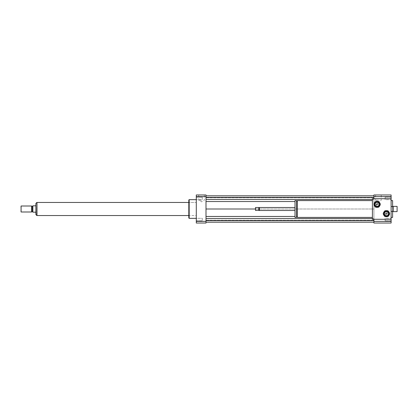 <?xml version="1.0" encoding="UTF-8"?>
<svg xmlns="http://www.w3.org/2000/svg" width="418" height="418" viewBox="0 0 418 418"><rect width="100%" height="100%" fill="white"/><g stroke="black" fill="none" stroke-linecap="round" stroke-linejoin="round"><path stroke-width="0.31" stroke-dasharray="2.09 1.57" d="M391.117 218.321L391.117 220.809L391.117 218.321L385.135 218.321L385.135 220.809L385.135 218.321L385.135 220.809L385.135 218.321L391.117 218.321L391.117 220.809L391.117 218.321M391.117 199.679L391.117 197.191L391.117 199.679L385.135 199.679L385.135 197.191L385.135 199.679L385.135 197.191L385.135 199.679L391.117 199.679L391.117 197.191L391.117 199.679M196.288 199.679L196.288 197.191L196.288 199.679L202.27 199.679L202.27 197.191L202.27 199.679L202.27 197.191L202.27 199.679L196.288 199.679L196.288 197.191L196.288 199.679M196.288 219.565L196.288 218.321L196.288 219.565M202.27 219.565L202.27 218.321L202.27 219.565M196.288 218.321L196.288 220.809L196.288 218.321L202.27 218.321L202.27 220.809L202.27 218.321L196.288 218.321M378.4 200.212L375.604 200.212L378.4 200.212M378.4 194.976L375.604 194.976L378.4 194.976M201.523 200.212L198.728 200.212L201.523 200.212M201.523 194.976L198.728 194.976L201.523 194.976M397.1 206.382L397.1 211.618M393.176 206.382L393.176 211.618M392.988 206.57L392.988 211.43M391.117 209L391.117 217.412L391.117 209M386.07 213.676A0.376 0.376 0 0 1 386.629 213.352A0.376 0.376 0 0 1 386.629 214A0.376 0.376 0 0 1 386.07 213.676A0.376 0.376 0 0 1 386.629 213.352A0.376 0.376 0 0 1 386.629 214A0.376 0.376 0 0 1 386.07 213.676M376.717 204.324A0.376 0.376 0 0 1 377.282 204A0.376 0.376 0 0 1 377.282 204.648A0.376 0.376 0 0 1 376.717 204.324A0.376 0.376 0 0 1 377.282 204A0.376 0.376 0 0 1 377.282 204.648A0.376 0.376 0 0 1 376.717 204.324M297.329 200.588L297.329 217.412M372.417 217.412L372.417 200.588L372.417 217.412M297.329 216.665L297.329 201.335L297.329 216.665M296.508 216.665L296.508 201.335L296.508 216.665M296.508 200.588L296.508 217.412M295.009 200.588L295.009 217.412M295.009 210.494L295.009 207.506L295.009 210.494M259.39 207.506L259.39 210.494M259.108 207.783L259.108 210.217M258.831 207.506L258.831 210.494M255.56 207.506L255.56 210.494M255.372 207.694L255.372 210.306M373.917 198.717L372.417 198.717L372.417 219.283L373.917 219.283L373.917 198.717L391.117 198.717M391.117 219.283L373.917 219.283M392.612 200.588L392.612 217.412M392.612 211.43L392.612 206.57M373.917 194.976L373.917 223.024L391.117 223.024L391.117 194.976L373.917 194.976M206.006 209L206.006 195.802L206.006 222.198L206.006 209L373.917 209L373.917 216.461L373.917 201.539L373.917 209L255.372 209M206.006 199.501L373.917 199.501L373.917 201.539L373.917 197.369L373.917 199.501L372.417 199.501M373.917 195.802L373.917 197.834L373.917 195.802L206.006 195.802M373.917 195.838L373.917 197.834L373.917 195.838L206.006 195.838M206.006 218.499L373.917 218.499L373.917 216.461L373.917 220.631L373.917 218.499L372.417 218.499M373.917 222.198L373.917 220.166L373.917 222.198L206.006 222.198M373.917 222.162L373.917 220.166L373.917 222.162L206.006 222.162M373.917 196.632L391.117 196.632M373.917 221.368L391.117 221.368M189.182 199.652L189.182 218.348M196.288 218.348L196.288 199.652L196.288 218.348M188.805 200.023L188.805 217.977M188.805 215.542L188.805 202.458L188.805 215.542L196.288 215.542L196.288 202.458L196.288 215.542L188.805 215.542M206.006 223.024L206.006 194.976L196.288 194.976L196.288 223.024L206.006 223.024M206.006 221.368L196.288 221.368M206.006 196.632L196.288 196.632M295.009 201.539L206.006 201.539M206.006 197.834L373.917 197.834L206.006 197.834M206.006 220.166L373.917 220.166L206.006 220.166M295.009 216.461L206.006 216.461M206.006 220.631L373.917 220.631M206.006 197.369L373.917 197.369M35.807 212.741L35.483 212.177L32.865 212.177L32.865 205.823L35.483 205.823L35.807 205.259M35.859 205.259L35.859 212.741L35.859 205.259M35.859 214.554L35.859 203.446M36.983 202.511L36.983 215.489L36.983 202.511M20.9 211.806L20.9 206.194M21.088 211.994L21.088 206.006M31.632 211.994L31.632 206.006M32.118 211.712L32.118 206.288M32.865 206.288L32.865 211.712L32.865 206.288M36.983 215.542L36.983 202.458M196.288 202.458L196.288 215.542L196.288 202.458L188.805 202.458L196.288 202.458M384.388 212.057L386.07 211.085A2.618 2.618 0 0 1 386.817 211.085L388.5 212.057A2.618 2.618 0 0 1 388.871 212.705L388.871 214.648A2.618 2.618 0 0 1 388.5 215.296L386.817 216.263A2.618 2.618 0 0 1 386.07 216.263L384.388 215.296A2.618 2.618 0 0 1 384.011 214.648L384.011 212.705A2.618 2.618 0 0 1 384.388 212.057M386.441 211.43A2.242 2.242 0 0 1 388.385 214.795A2.242 2.242 0 0 1 384.497 214.795A2.242 2.242 0 0 1 386.441 211.43A2.242 2.242 0 0 1 388.385 214.795A2.242 2.242 0 0 1 384.497 214.795A2.242 2.242 0 0 1 386.441 211.43M386.441 214.235A0.559 0.559 0 0 1 385.882 213.676A0.559 0.559 0 0 1 386.441 213.112A0.559 0.559 0 0 1 387.005 213.676A0.559 0.559 0 0 1 386.441 214.235M386.441 213.112A0.559 0.559 0 0 0 385.955 213.953A0.559 0.559 0 0 0 386.927 213.953A0.559 0.559 0 0 0 386.441 213.112M387.517 216.665L385.37 216.665A3.177 3.177 0 0 1 384.388 216.101L383.316 214.241A3.177 3.177 0 0 1 383.316 213.107L384.388 211.247A3.177 3.177 0 0 1 385.37 210.682L387.517 210.682A3.177 3.177 0 0 1 388.494 211.247L389.571 213.107A3.177 3.177 0 0 1 389.571 214.241L388.494 216.101A3.177 3.177 0 0 1 387.517 216.665M386.441 211.618A2.059 2.059 0 0 1 388.223 214.7A2.059 2.059 0 0 1 384.659 214.7A2.059 2.059 0 0 1 386.441 211.618M386.441 212.553A1.123 1.123 0 0 1 387.413 214.235A1.123 1.123 0 0 1 385.469 214.235A1.123 1.123 0 0 1 386.441 212.553A1.123 1.123 0 0 1 387.413 214.235A1.123 1.123 0 0 1 385.469 214.235A1.123 1.123 0 0 1 386.441 212.553M375.035 202.704L376.717 201.737A2.618 2.618 0 0 1 377.47 201.737L379.152 202.704A2.618 2.618 0 0 1 379.523 203.352L379.523 205.295A2.618 2.618 0 0 1 379.152 205.943L377.47 206.915A2.618 2.618 0 0 1 376.717 206.915L375.035 205.943A2.618 2.618 0 0 1 374.664 205.295L374.664 203.352A2.618 2.618 0 0 1 375.035 202.704M377.093 202.082A2.242 2.242 0 0 1 379.037 205.447A2.242 2.242 0 0 1 375.15 205.447A2.242 2.242 0 0 1 377.093 202.082A2.242 2.242 0 0 1 379.037 205.447A2.242 2.242 0 0 1 375.15 205.447A2.242 2.242 0 0 1 377.093 202.082M377.093 204.888A0.559 0.559 0 0 1 376.534 204.324A0.559 0.559 0 0 1 377.093 203.765A0.559 0.559 0 0 1 377.653 204.324A0.559 0.559 0 0 1 377.093 204.888M377.093 203.765A0.559 0.559 0 0 0 376.608 204.606A0.559 0.559 0 0 0 377.579 204.606A0.559 0.559 0 0 0 377.093 203.765M378.17 207.318L376.017 207.318A3.177 3.177 0 0 1 375.04 206.753L373.964 204.893A3.177 3.177 0 0 1 373.964 203.759L375.04 201.899A3.177 3.177 0 0 1 376.017 201.335L378.17 201.335A3.177 3.177 0 0 1 379.147 201.899L380.223 203.759A3.177 3.177 0 0 1 380.223 204.893L379.147 206.753A3.177 3.177 0 0 1 378.17 207.318M377.093 202.27A2.059 2.059 0 0 1 378.875 205.353A2.059 2.059 0 0 1 375.312 205.353A2.059 2.059 0 0 1 377.093 202.27M377.093 203.205A1.123 1.123 0 0 1 378.065 204.888A1.123 1.123 0 0 1 376.122 204.888A1.123 1.123 0 0 1 377.093 203.205A1.123 1.123 0 0 1 378.065 204.888A1.123 1.123 0 0 1 376.122 204.888A1.123 1.123 0 0 1 377.093 203.205M36.794 202.511L36.794 215.489M391.117 220.809L385.135 220.809L391.117 220.809M391.117 197.191L385.135 197.191L391.117 197.191M196.288 197.191L202.27 197.191L196.288 197.191M196.288 220.809L202.27 220.809L196.288 220.809M375.604 194.976L375.604 200.212L378.4 201.826L381.195 200.212L381.195 194.976M198.728 194.976L198.728 200.212L201.523 201.826L204.318 200.212L204.318 194.976"/><path stroke-width="0.63" d="M397.1 211.618L397.1 206.382L393.176 206.382L393.176 211.618L397.1 211.618M393.176 211.618L393.176 206.382M372.417 217.412L297.329 217.412L297.329 200.588L372.417 200.588M297.329 216.665L296.508 216.665M296.508 217.412L296.508 200.588L295.009 200.588L295.009 217.412L296.508 217.412M295.009 210.494L259.39 210.494L259.39 207.506L295.009 207.506M259.39 210.494L259.108 210.217L259.39 207.506M258.831 210.494L258.831 207.506L255.56 207.506L255.56 210.494L259.108 210.217M255.56 210.494L255.56 207.506M391.117 219.283L372.417 219.283L372.417 198.717L391.117 198.717L391.117 221.368L373.917 221.368L373.917 219.283M391.117 198.717L391.117 194.976L373.917 194.976L373.917 196.632L391.117 196.632M373.917 198.717L373.917 196.632M391.117 217.412L392.612 217.412L392.612 211.43M392.612 206.57L392.612 200.588L391.117 200.588M391.117 221.368L391.117 223.024L373.917 223.024L373.917 221.368M196.288 218.348L189.182 218.348L189.182 199.652L196.288 199.652M189.182 218.348L188.805 217.977L188.805 200.023L189.182 199.652M206.006 194.976L206.006 223.024L196.288 223.024L196.288 194.976L206.006 194.976M206.006 196.632L196.288 196.632M206.006 221.368L196.288 221.368M206.006 199.501L372.417 199.501M206.006 201.539L295.009 201.539M206.006 197.369L373.917 197.369M206.006 195.802L373.917 195.802M206.006 209L255.372 209M206.006 222.198L373.917 222.198M206.006 220.631L373.917 220.631M206.006 218.499L372.417 218.499M206.006 216.461L295.009 216.461M35.859 205.259L35.483 205.823L32.865 205.823L32.865 212.177L35.483 212.177L35.859 212.741M36.794 202.511L35.859 203.446L35.859 214.554L36.794 215.489L36.983 202.511M21.088 206.006L21.088 211.994L31.632 211.994L31.632 206.006L21.088 206.006L21.088 211.994M31.632 206.006L32.118 206.288L32.118 211.712L31.632 211.994M32.118 206.288L32.865 206.288M188.805 202.458L36.983 202.458L36.983 215.542L188.805 215.542M386.07 211.085L384.388 212.057A2.618 2.618 0 0 0 384.011 212.705L384.011 214.648A2.618 2.618 0 0 0 384.388 215.296L386.07 216.263A2.618 2.618 0 0 0 386.817 216.263L388.5 215.296A2.618 2.618 0 0 0 388.871 214.648L388.871 212.705A2.618 2.618 0 0 0 388.5 212.057L386.817 211.085A2.618 2.618 0 0 0 386.07 211.085M385.37 216.665L387.517 216.665A3.177 3.177 0 0 0 388.494 216.101L389.571 214.241A3.177 3.177 0 0 0 389.571 213.107L388.494 211.247A3.177 3.177 0 0 0 387.517 210.682L385.37 210.682A3.177 3.177 0 0 0 384.388 211.247L383.316 213.107A3.177 3.177 0 0 0 383.316 214.241L384.388 216.101A3.177 3.177 0 0 0 385.37 216.665M386.441 211.618A2.059 2.059 0 0 1 388.223 214.7A2.059 2.059 0 0 1 384.659 214.7A2.059 2.059 0 0 1 386.441 211.618M376.717 201.737L375.035 202.704A2.618 2.618 0 0 0 374.664 203.352L374.664 205.295A2.618 2.618 0 0 0 375.035 205.943L376.717 206.915A2.618 2.618 0 0 0 377.47 206.915L379.152 205.943A2.618 2.618 0 0 0 379.523 205.295L379.523 203.352A2.618 2.618 0 0 0 379.152 202.704L377.47 201.737A2.618 2.618 0 0 0 376.717 201.737M376.017 207.318L378.17 207.318A3.177 3.177 0 0 0 379.147 206.753L380.223 204.893A3.177 3.177 0 0 0 380.223 203.759L379.147 201.899A3.177 3.177 0 0 0 378.17 201.335L376.017 201.335A3.177 3.177 0 0 0 375.04 201.899L373.964 203.759A3.177 3.177 0 0 0 373.964 204.893L375.04 206.753A3.177 3.177 0 0 0 376.017 207.318M377.093 202.27A2.059 2.059 0 0 1 378.875 205.353A2.059 2.059 0 0 1 375.312 205.353A2.059 2.059 0 0 1 377.093 202.27M392.988 206.57L391.117 206.57M392.988 211.43L391.117 211.43M297.329 201.335L296.508 201.335M259.108 207.783L258.831 207.506M32.118 211.712L32.865 211.712"/></g></svg>
